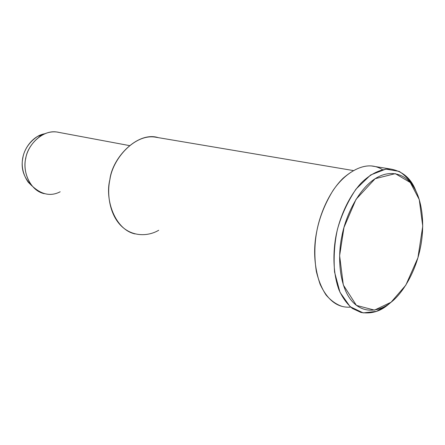 <?xml version="1.0" encoding="UTF-8"?>
<svg xmlns="http://www.w3.org/2000/svg" width="445" height="445" viewBox="0 0 445 445"><rect width="100%" height="100%" fill="white"/><g stroke="black" fill="none" stroke-linecap="round" stroke-linejoin="round"><path stroke-width="0.67" d="M388.313 304.519L391.066 302.244L374.468 310.115L356.439 305.409L343.318 284.989L339.618 255.686L343.979 227.44L356.022 199.354L375.146 178.69L395.316 173.645L410.318 182.539L419.257 199.544L422.75 226.171L417.927 257.777L405.834 285.139L391.066 302.244L388.313 304.519C380.286 311.461 371.169 314.103 360.967 312.457L352.39 308.468C347.039 303.985 342.578 297.811 339.001 289.951C332.81 273.052 332.793 251.803 336.259 234.543C339.902 217.06 348.513 196.94 361.123 183.073C370.796 173.472 381.298 168.694 390.61 169.033C402.92 171.297 411.386 178.718 416.008 191.289C412.048 182.778 406.441 176.148 399.193 171.392L385.859 169.094L370.607 174.985L356.011 189.086C347.578 201.83 341.382 215.285 337.41 229.459C334.479 242.87 333.528 257.054 334.551 272.017L339.98 292.276L350.143 306.694L363.159 312.891L376.509 311.367L388.313 304.519M44.628 133.778L37.703 136.337C21.449 146.972 17.466 166.703 28.224 182.205L31.94 185.893C23.68 177.694 20.654 168.349 22.862 157.847C24.236 148.168 33.169 135.725 44.628 133.778M60.181 191.773C50.63 196.74 41.085 194.626 31.55 185.42C19.78 168.444 24.163 146.728 41.952 135.08C47.899 131.965 53.661 131.086 59.246 132.454L57.01 132.037C42.731 129.512 27.534 144.975 25.771 158.298C22.228 171.052 29.949 190.766 44.272 193.67M158.698 230.265C148.558 236.317 132.732 237.23 121.24 225.943C109.743 214.64 106.722 194.365 109.832 179.913C112.157 157.586 137.744 131.08 158.309 137.644L155.06 137.099C134.846 133.934 112.897 158.414 109.954 179.285C104.564 199.343 114.916 229.631 135.046 233.914M350.627 307.106C337.855 308.112 327.687 300.497 320.122 284.272C314.142 266.677 313.063 248.85 316.885 230.805C320.228 213.138 329.439 191.539 343.095 178.239C357.986 165.44 371.113 162.581 382.483 169.662M374.985 166.525L371.314 165.935C358.893 165.112 343.996 174.379 332.977 190.549C325.15 203.426 319.849 216.537 317.068 229.881C314.415 243.048 314.164 256.832 316.306 271.233C318.436 280.311 321.674 288.215 326.013 294.935C330.896 300.631 336.314 304.475 342.266 306.466M391.066 302.244C402.375 293.539 415.463 272.707 420.503 247.242C425.542 221.782 421.17 198.537 413.789 187.278C406.852 175.447 391.911 167.993 375.146 178.69C358.358 189.414 345.548 215.831 341.799 236.612C337.382 257.31 339.407 285.673 351.188 300.214C362.964 314.721 379.952 311.6 391.066 302.244M37.703 136.337L41.952 135.08M28.224 182.205L31.55 185.42M57.01 132.037L129.378 145.582M353.13 170.524L155.06 137.099M390.61 169.033L371.314 165.935"/></g></svg>
